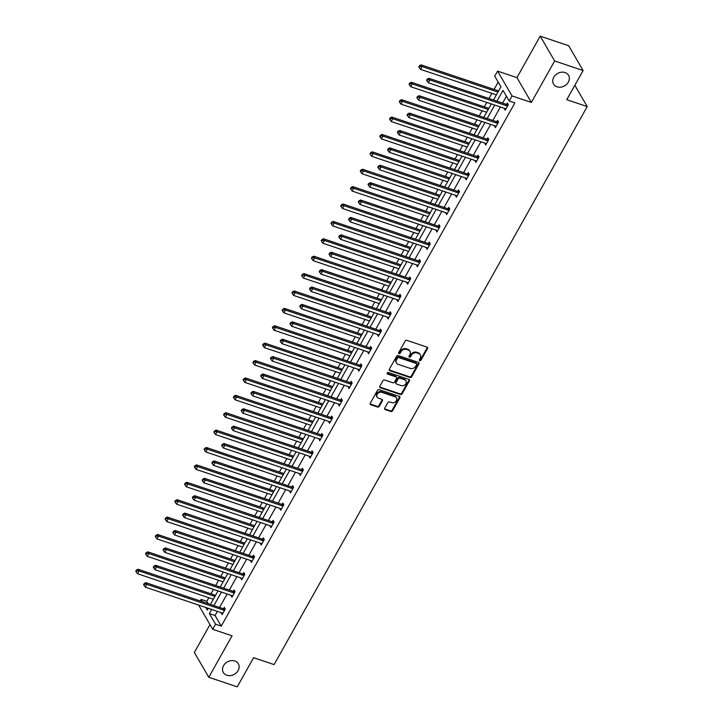 <?xml version="1.0" encoding="UTF-8"?>
<svg xmlns="http://www.w3.org/2000/svg" width="723" height="723" viewBox="0 0 723 723"><rect width="100%" height="100%" fill="white"/><g stroke="black" fill="none" stroke-linecap="round" stroke-linejoin="round"><path stroke-width="1.08" d="M234.839 660.994A8.676 7.122 149.8 0 0 225.124 663.606A8.676 7.122 149.8 0 0 223.335 672.489A8.676 7.122 149.8 0 0 226.832 675.264A8.676 7.122 149.8 0 0 236.538 672.652A8.676 7.122 149.8 0 0 238.337 663.759A8.676 7.122 149.8 0 0 234.839 660.994M565.061 72.553A8.676 7.122 149.8 0 0 555.345 75.174A8.676 7.122 149.8 0 0 553.547 84.058A8.676 7.122 149.8 0 0 557.044 86.823A8.676 7.122 149.8 0 0 566.76 84.211A8.676 7.122 149.8 0 0 568.558 75.328A8.676 7.122 149.8 0 0 565.061 72.553M419.756 360.714A0.931 0.768 149.8 0 0 420.976 360.208L427.501 348.585A1.329 1.094 149.8 0 0 426.995 347.112L406.877 340.352A1.329 1.094 149.8 0 0 405.151 341.066L398.626 352.697A0.931 0.768 149.8 0 0 400.19 353.222L401.03 351.721A4.257 3.498 149.8 0 1 406.579 349.417L408.251 349.977A4.257 3.498 149.8 0 1 409.968 351.342A4.257 3.498 149.8 0 1 409.86 354.686L409.019 356.195A0.931 0.768 149.8 0 0 410.583 356.719L411.423 355.21A4.257 3.498 149.8 0 1 416.963 352.914L418.644 353.475A4.257 3.498 149.8 0 1 420.361 354.839A4.257 3.498 149.8 0 1 420.253 358.183L419.412 359.683A0.931 0.768 149.8 0 0 419.756 360.714M419.304 360.018A0.931 0.768 149.8 0 0 420.578 359.539L427.103 347.917A1.329 1.094 149.8 0 0 427.257 347.248M398.518 353.023A0.931 0.768 149.8 0 0 399.801 352.553L400.641 351.044L401.03 351.721M408.911 356.52A0.931 0.768 149.8 0 0 410.194 356.05L411.035 354.541L411.423 355.21M540.208 36.15L568.667 45.721L583.1 70.538L554.64 60.967L540.208 36.15L516.936 77.623L497.578 71.116L512.02 95.933L509.173 101.003L502.991 90.375L496.927 101.166M209.977 624.609L194.351 652.462L208.784 677.279L232.056 635.806L212.707 629.299L198.617 605.07M583.1 70.538L566.742 99.693L587.23 106.588L274.098 664.591L253.601 657.695L237.243 686.85L208.784 677.279M384.708 408.152A1.329 1.094 149.8 0 0 385.214 409.616L390.854 411.514A1.329 1.094 149.8 0 0 392.589 410.8L399.828 397.885A1.329 1.094 149.8 0 0 399.331 396.412L379.214 389.652A1.329 1.094 149.8 0 0 377.487 390.366L370.239 403.28A1.329 1.094 149.8 0 0 370.745 404.753L377.56 407.04A1.329 1.094 149.8 0 0 379.286 406.326L382.386 400.795A1.329 1.094 149.8 0 0 381.889 399.331L378.509 398.192A3.561 2.919 149.8 0 1 377.072 397.054A3.561 2.919 149.8 0 1 377.804 393.411A3.561 2.919 149.8 0 1 381.789 392.336L395.029 396.791A3.561 2.919 149.8 0 1 396.466 397.93A3.561 2.919 149.8 0 1 395.734 401.572A3.561 2.919 149.8 0 1 391.749 402.648L389.543 401.907A1.329 1.094 149.8 0 0 387.808 402.621L384.708 408.152M516.936 77.623L531.369 102.44L554.64 60.967M531.369 102.44L512.02 95.933M217.379 611.387L215.065 615.508L221.247 626.136L514.866 102.919L509.173 101.003M221.247 626.136L215.553 624.22L212.707 629.299M409.95 377.478A1.329 1.094 149.8 0 0 411.685 376.764L418.933 363.85A1.329 1.094 149.8 0 0 418.427 362.377L398.319 355.617A1.329 1.094 149.8 0 0 396.584 356.331L389.336 369.245A1.329 1.094 149.8 0 0 389.842 370.718L409.95 377.478L409.561 376.81A1.329 1.094 149.8 0 0 411.297 376.096L418.536 363.181A1.329 1.094 149.8 0 0 418.689 362.512M409.381 380.867L402.133 393.782A1.329 1.094 149.8 0 1 400.406 394.496L380.289 387.736A1.329 1.094 149.8 0 1 379.792 386.263L382.892 380.741A1.329 1.094 149.8 0 1 384.618 380.018L392.779 382.765A1.329 1.094 149.8 0 0 394.505 382.042L396.566 378.382A1.329 1.094 149.8 0 0 396.059 376.909L387.573 374.053A0.931 0.768 149.8 0 1 388.432 372.517L408.875 379.394A1.329 1.094 149.8 0 1 409.381 380.867L408.992 380.199L401.744 393.113L402.133 393.782M587.23 106.588L574.83 85.269M498.174 82.106L494.071 89.417M491.875 93.339L488.983 98.5M486.778 102.422L484.311 106.814M482.114 110.736L479.222 115.888M477.017 119.81L474.559 124.202M472.354 128.125L469.462 133.285M467.257 137.207L464.799 141.6M462.593 145.522L459.701 150.673M457.496 154.595L455.038 158.988M452.833 162.91L449.941 168.07M447.736 171.984L445.278 176.385M443.072 180.307L440.18 185.459M437.975 189.381L435.517 193.773M433.312 197.695L430.42 202.847M428.224 206.769L425.757 211.17M423.551 215.083L420.659 220.244M418.463 224.166L415.996 228.558M413.791 232.481L410.899 237.632M408.703 241.554L406.236 245.947M404.03 249.869L401.138 255.029M398.942 258.951L396.475 263.344M394.27 267.266L391.378 272.417M389.182 276.34L386.715 280.732M384.509 284.654L381.617 289.815M379.421 293.737L376.954 298.129M374.749 302.051L371.857 307.203M369.661 311.125L367.194 315.517M364.988 319.439L362.096 324.6M359.9 328.522L357.433 332.914M355.237 336.837L352.336 341.988M350.14 345.91L347.673 350.303M345.477 354.225L342.575 359.385M340.379 363.308L337.912 367.7M335.716 371.622L332.824 376.773M330.619 380.696L328.152 385.088M325.956 389.01L323.064 394.162M320.858 398.084L318.391 402.485M316.195 406.407L313.303 411.559M311.098 415.481L308.631 419.873M306.435 423.795L303.543 428.947M301.337 432.869L298.87 437.261M296.674 441.184L293.782 446.344M291.577 450.266L289.11 454.659M286.914 458.581L284.022 463.732M281.816 467.654L279.349 472.047M277.153 475.969L274.261 481.129M272.056 485.052L269.589 489.444M267.393 493.366L264.501 498.518M262.295 502.44L259.837 506.832M257.632 510.754L254.74 515.915M252.535 519.837L250.077 524.229M247.872 528.152L244.98 533.303M242.774 537.225L240.316 541.617M238.111 545.54L235.219 550.7M233.014 554.622L230.556 559.015M228.351 562.937L225.459 568.088M223.253 572.01L220.795 576.403M218.59 580.325L215.698 585.485M213.502 589.399L211.035 593.8M208.83 597.722L206.814 601.319L208.143 603.615M493.511 100.018L500.922 86.823L494.731 76.186L497.578 71.116M200.244 600.958L201.121 599.403L202.449 601.699M206.814 601.319L201.121 599.403M205.829 607.501L207.302 610.04L208.269 608.314M210.465 604.401L218.03 590.926M220.226 587.004L227.79 573.538M229.986 569.616L237.551 556.141M239.747 552.218L247.311 538.752M249.507 534.83L257.072 521.355M259.268 517.433L266.832 503.967M269.028 500.045L276.584 486.57M278.789 482.648L286.344 469.182M288.549 465.26L296.105 451.785M298.31 447.862L305.865 434.396M308.07 430.474L315.626 416.999M317.831 413.086L325.386 399.611M327.591 395.689L335.147 382.223M337.352 378.301L344.907 364.826M347.112 360.904L354.668 347.438M356.873 343.515L364.428 330.04M366.633 326.118L374.189 312.652M376.394 308.73L383.949 295.255M386.145 291.333L393.71 277.867M395.906 273.945L403.47 260.47M405.666 256.548L413.231 243.082M415.427 239.159L422.991 225.684M425.187 221.762L432.752 208.296M434.948 204.374L442.512 190.908M444.708 186.986L452.273 173.511M454.469 169.589L462.033 156.123M464.229 152.201L471.794 138.726M473.99 134.803L481.554 121.337M483.75 117.415L491.306 103.94M211.685 609.471L209.372 613.592L215.553 624.22M494.731 105.088L487.166 118.563M484.97 122.485L477.406 135.951M475.21 139.873L467.645 153.348M465.449 157.271L457.885 170.736M455.689 174.659L448.124 188.134M445.928 192.056L438.364 205.522M436.168 209.444L428.612 222.919M426.407 226.841L418.852 240.307M416.647 244.229L409.091 257.704M406.886 261.627L399.331 275.092M397.126 279.015L389.57 292.49M387.365 296.403L379.81 309.878M377.605 313.8L370.049 327.266M367.844 331.188L360.289 344.663M358.084 348.585L350.528 362.051M348.323 365.974L340.768 379.448M338.563 383.371L331.007 396.837M328.802 400.759L321.247 414.234M319.042 418.156L311.486 431.622M309.29 435.544L301.726 449.019M299.53 452.941L291.965 466.407M289.769 470.33L282.205 483.804M280.009 487.718L272.444 501.193M270.248 505.115L262.684 518.581M260.488 522.503L252.923 535.978M250.727 539.9L243.163 553.366M240.967 557.288L233.402 570.763M231.206 574.686L223.642 588.151M221.446 592.074L213.881 605.549M215.065 615.508L209.372 613.592M506.434 96.295L502.621 103.082M500.415 107.004L492.86 120.479M490.655 124.401L483.1 137.867M480.903 141.789L473.339 155.264M471.143 159.187L463.579 172.652M461.382 176.575L453.818 190.05M451.622 193.972L444.058 207.438M441.861 211.36L434.297 224.826M432.101 228.748L424.537 242.223M422.34 246.145L414.776 259.611M412.58 263.534L405.016 277.008M402.819 280.931L395.255 294.397M393.059 298.319L385.504 311.794M383.298 315.716L375.743 329.182M373.538 333.104L365.983 346.579M363.777 350.501L356.222 363.967M354.017 367.89L346.462 381.364M344.256 385.287L336.701 398.753M334.496 402.675L326.941 416.15M324.735 420.063L317.18 433.538M314.975 437.46L307.42 450.926M305.214 454.848L297.659 468.323M295.454 472.246L287.899 485.711M285.693 489.634L278.138 503.109M275.933 507.031L268.378 520.497M266.181 524.419L258.617 537.894M256.421 541.816L248.857 555.282M246.66 559.204L239.096 572.679M236.9 576.602L229.336 590.067M227.139 593.99L219.575 607.465M223.597 608.639L224.293 607.392L225.269 609.064L222.142 614.64L221.31 612.706M233.357 591.242L234.053 589.995L235.029 591.676L231.902 597.252L231.071 595.309M243.118 573.854L243.814 572.607L244.79 574.279L241.663 579.855L240.831 577.921M252.878 556.457L253.574 555.21L254.55 556.891L251.423 562.467L250.592 560.533M262.63 539.069L263.335 537.822L264.311 539.494L261.184 545.07L260.352 543.136M272.39 521.672L273.095 520.424L274.071 522.105L270.944 527.682L270.113 525.748M282.151 504.283L282.856 503.036L283.832 504.717L280.705 510.284L279.873 508.35M291.911 486.895L292.616 485.648L293.592 487.32L290.465 492.896L289.634 490.962M301.672 469.498L302.377 468.251L303.353 469.932L300.226 475.499L299.394 473.565M311.432 452.11L312.137 450.863L313.113 452.535L309.977 458.111L309.155 456.177M321.193 434.713L321.898 433.466L322.874 435.147L319.738 440.723L318.915 438.78M330.953 417.325L331.658 416.077L332.634 417.749L329.498 423.326L328.676 421.392M340.714 399.927L341.419 398.68L342.386 400.361L339.259 405.937L338.427 403.994M350.474 382.539L351.17 381.292L352.146 382.964L349.019 388.54L348.188 386.606M360.235 365.142L360.931 363.895L361.907 365.576L358.78 371.152L357.948 369.218M369.995 347.754L370.691 346.507L371.667 348.179L368.54 353.755L367.709 351.821M379.756 330.357L380.452 329.11L381.428 330.791L378.301 336.367L377.469 334.433M389.516 312.969L390.212 311.721L391.188 313.402L388.061 318.97L387.23 317.036M399.277 295.58L399.973 294.333L400.949 296.005L397.822 301.581L396.99 299.647M409.037 278.183L409.733 276.936L410.709 278.617L407.582 284.184L406.751 282.25M418.798 260.795L419.494 259.548L420.47 261.22L417.343 266.796L416.511 264.862M428.558 243.398L429.254 242.151L430.23 243.832L427.103 249.408L426.272 247.465M438.319 226.01L439.015 224.763L439.991 226.435L436.864 232.011L436.032 230.077M448.079 208.613L448.775 207.365L449.751 209.046L446.624 214.623L445.793 212.679M457.84 191.224L458.536 189.977L459.512 191.649L456.385 197.225L455.553 195.291M467.6 173.827L468.296 172.58L469.272 174.261L466.145 179.837L465.314 177.894M477.352 156.439L478.057 155.192L479.033 156.864L475.906 162.44L475.074 160.506M487.112 139.042L487.817 137.795L488.793 139.476L485.666 145.052L484.835 143.118M496.873 121.654L497.578 120.407L498.554 122.079L495.427 127.655L494.595 125.721M506.633 104.257L507.338 103.009L508.314 104.69L505.187 110.267L504.356 108.333M504.211 108.586L505.82 109.128M494.451 125.983L496.059 126.525M484.69 143.371L486.299 143.913M474.93 160.768L476.538 161.31M465.169 178.156L466.778 178.698M455.409 195.553L457.017 196.096M445.648 212.942L447.257 213.484M435.888 230.339L437.496 230.872M426.127 247.727L427.736 248.269M416.367 265.115L417.975 265.657M406.606 282.512L408.215 283.055M396.846 299.9L398.463 300.443M387.085 317.298L388.703 317.84M377.325 334.686L378.942 335.228M367.564 352.083L369.182 352.625M357.804 369.471L359.421 370.013M348.043 386.868L349.661 387.411M338.283 404.256L339.9 404.799M328.522 421.654L330.14 422.196M318.762 439.042L320.379 439.584M309.01 456.43L310.619 456.972M299.25 473.827L300.858 474.369M289.489 491.215L291.098 491.757M279.729 508.612L281.337 509.155M269.968 526.001L271.577 526.543M260.208 543.398L261.816 543.94M250.447 560.786L252.056 561.328M240.687 578.183L242.295 578.725M230.926 595.571L232.535 596.114M221.166 612.968L222.774 613.511M420.361 354.839L419.973 354.162A4.257 3.498 149.8 0 0 418.256 352.806L418.644 353.475M411.035 354.541A4.257 3.498 149.8 0 1 416.575 352.246L418.256 352.806M409.968 351.342L409.579 350.673A4.257 3.498 149.8 0 0 407.862 349.308L408.251 349.977M400.641 351.044A4.257 3.498 149.8 0 1 406.181 348.748L407.862 349.308M389.182 369.914A1.329 1.094 149.8 0 0 389.453 370.049L409.561 376.81M416.692 364.528A0.931 0.768 149.8 0 0 416.34 363.497L398.68 357.56A0.931 0.768 149.8 0 0 397.469 358.066L396.584 359.647A4.257 3.498 149.8 0 0 396.475 362.991A4.257 3.498 149.8 0 0 398.192 364.356L410.257 368.414A4.257 3.498 149.8 0 0 415.797 366.118L416.692 364.528M416.71 363.796L416.321 363.127A0.931 0.768 149.8 0 0 415.951 362.829L416.34 363.497M396.475 362.991L396.087 362.322A4.257 3.498 149.8 0 1 396.195 358.979L397.081 357.397A0.931 0.768 149.8 0 1 398.292 356.891L415.951 362.829M379.638 386.932A1.329 1.094 149.8 0 0 379.9 387.067L400.009 393.827A1.329 1.094 149.8 0 0 401.744 393.113M396.602 377.334L396.213 376.665A1.329 1.094 149.8 0 0 395.671 376.24L387.185 373.384L387.573 374.053M401.238 385.612A3.561 2.919 149.8 0 0 405.223 384.537A3.561 2.919 149.8 0 0 405.964 380.894A3.561 2.919 149.8 0 0 404.528 379.756L399.864 378.183A1.329 1.094 149.8 0 0 398.129 378.906L396.068 382.566A1.329 1.094 149.8 0 0 396.575 384.04L401.238 385.612M405.964 380.894L405.567 380.217A3.561 2.919 149.8 0 0 404.139 379.087L404.528 379.756M396.041 383.615L395.653 382.946A1.329 1.094 149.8 0 1 395.68 381.898L397.74 378.237A1.329 1.094 149.8 0 1 399.467 377.514L404.139 379.087M408.992 380.199A1.329 1.094 149.8 0 0 409.146 379.53M396.466 397.93L396.077 397.252A3.561 2.919 149.8 0 0 394.641 396.123L395.029 396.791M377.072 397.054L376.683 396.385A3.561 2.919 149.8 0 1 377.415 392.743A3.561 2.919 149.8 0 1 381.401 391.667L394.641 396.123M370.086 403.949A1.329 1.094 149.8 0 0 370.348 404.085L377.171 406.371A1.329 1.094 149.8 0 0 378.897 405.657L381.997 400.126A1.329 1.094 149.8 0 0 382.151 399.467M384.555 408.811A1.329 1.094 149.8 0 0 384.817 408.947L390.465 410.845A1.329 1.094 149.8 0 0 392.191 410.131L399.439 397.216A1.329 1.094 149.8 0 0 399.593 396.547M498.626 90.854L498.626 90.854A1.356 1.112 -30.2 0 1 498.156 90.791L421.093 64.871L422.069 66.552L420.506 69.336L496.403 94.867M497.966 92.074L422.069 66.552L419.828 66.389L419.439 65.712L418.816 66.832L419.204 67.501L419.828 66.389M420.506 69.336L419.204 67.501M419.439 65.712L421.093 64.871M506.94 105.883L505.964 104.211L428.902 78.292L429.869 79.964L506.94 105.883A1.356 1.112 149.8 0 0 507.41 105.947L507.609 105.938M427.627 79.801L427.239 79.132L426.615 80.244L427.004 80.913L427.627 79.801L429.869 79.964L428.305 82.756L505.377 108.676A1.356 1.112 149.8 0 1 505.757 108.893L505.883 109.019M505.964 104.211A1.356 1.112 149.8 0 0 506.434 104.275L508.025 104.193M428.902 78.292L427.239 79.132M427.004 80.913L428.305 82.756M488.865 108.251L488.865 108.251A1.356 1.112 -30.2 0 1 488.396 108.188L411.333 82.268L412.309 83.94L410.745 86.733L486.642 112.255M488.206 109.471L412.309 83.94L410.068 83.778L409.679 83.109L409.055 84.22L409.444 84.889L410.068 83.778M410.745 86.733L409.444 84.889M409.679 83.109L411.333 82.268M479.123 125.666L479.105 125.639A1.356 1.112 -30.2 0 1 478.635 125.576L401.572 99.657L402.548 101.337L400.985 104.121L476.882 129.652M478.445 126.859L402.548 101.337L400.307 101.175L399.918 100.497L399.295 101.618L399.683 102.286L400.307 101.175M400.985 104.121L399.683 102.286M399.918 100.497L401.572 99.657M497.18 123.281L496.204 121.6L419.141 95.68L420.117 97.361L497.18 123.281A1.356 1.112 149.8 0 0 497.65 123.344L497.849 123.326M417.867 97.189L417.478 96.52L416.855 97.641L417.243 98.31L417.867 97.189L420.117 97.361L418.545 100.145L495.617 126.064A1.356 1.112 149.8 0 1 495.996 126.29L496.123 126.408M496.204 121.6A1.356 1.112 149.8 0 0 496.674 121.663L498.264 121.591M419.141 95.68L417.478 96.52M417.243 98.31L418.545 100.145M487.419 140.669L486.443 138.997L409.381 113.077L410.357 114.749L487.419 140.669A1.356 1.112 149.8 0 0 487.889 140.732L488.088 140.723M408.115 114.586L407.718 113.918L407.094 115.029L407.483 115.698L408.115 114.586L410.357 114.749L408.793 117.542L485.856 143.461A1.356 1.112 149.8 0 1 486.236 143.678L486.362 143.805M486.443 138.997A1.356 1.112 149.8 0 0 486.913 139.051L488.504 138.979M409.381 113.077L407.718 113.918M407.483 115.698L408.793 117.542M469.363 143.055L469.344 143.037A1.356 1.112 -30.2 0 1 468.875 142.973L391.812 117.054L392.788 118.726L391.224 121.518L467.121 147.04M468.685 144.257L392.788 118.726L390.547 118.563L390.158 117.894L389.534 119.006L389.923 119.675L390.547 118.563M391.224 121.518L389.923 119.675M390.158 117.894L391.812 117.054M477.659 158.066L476.683 156.385L399.62 130.465L400.596 132.146L477.659 158.066A1.356 1.112 149.8 0 0 478.129 158.12L478.328 158.111M398.355 131.975L397.957 131.306L397.334 132.426L397.722 133.095L398.355 131.975L400.596 132.146L399.033 134.93L476.095 160.849A1.356 1.112 149.8 0 1 476.475 161.075L476.602 161.193M476.683 156.385A1.356 1.112 149.8 0 0 477.153 156.448L478.743 156.376M399.62 130.465L397.957 131.306M397.722 133.095L399.033 134.93M459.602 160.443L459.584 160.425A1.356 1.112 -30.2 0 1 459.114 160.361L382.051 134.442L383.027 136.123L381.464 138.906L457.361 164.437M458.924 161.645L383.027 136.123L380.786 135.96L380.397 135.282L379.774 136.403L380.162 137.072L380.786 135.96M381.464 138.906L380.162 137.072M380.397 135.282L382.051 134.442M467.898 175.454L466.922 173.773L389.86 147.863L390.836 149.534L467.898 175.454A1.356 1.112 149.8 0 0 468.368 175.517L468.567 175.508M388.594 149.372L388.197 148.703L387.573 149.815L387.962 150.483L388.594 149.372L390.836 149.534L389.272 152.318L466.335 178.238A1.356 1.112 149.8 0 1 466.715 178.464L466.841 178.59M466.922 173.773A1.356 1.112 149.8 0 0 467.392 173.836L468.983 173.764M389.86 147.863L388.197 148.703M387.962 150.483L389.272 152.318M449.842 177.84L449.833 177.813A1.356 1.112 -30.2 0 1 449.354 177.759L372.291 151.839L373.267 153.511L371.703 156.304L447.6 181.825M449.164 179.042L373.267 153.511L371.026 153.348L370.637 152.68L370.013 153.791L370.402 154.46L371.026 153.348M371.703 156.304L370.402 154.46M370.637 152.68L372.291 151.839M458.138 192.842L457.162 191.17L380.099 165.251L381.075 166.932L458.138 192.842A1.356 1.112 149.8 0 0 458.608 192.905L458.807 192.896M378.834 166.76L378.445 166.091L377.813 167.203L378.201 167.881L378.834 166.76L381.075 166.932L379.512 169.715L456.575 195.635A1.356 1.112 149.8 0 1 456.954 195.861L457.081 195.978M457.162 191.17A1.356 1.112 149.8 0 0 457.632 191.233L459.222 191.161M380.099 165.251L378.445 166.091M378.201 167.881L379.512 169.715M440.072 195.21L440.072 195.21A1.356 1.112 -30.2 0 1 439.602 195.147L362.53 169.227L363.506 170.908L361.943 173.692L437.84 199.223M439.403 196.43L363.506 170.908L361.265 170.736L360.876 170.068L360.253 171.188L360.641 171.857L361.265 170.736M361.943 173.692L360.641 171.857M360.876 170.068L362.53 169.227M448.377 210.239L447.401 208.558L370.339 182.639L371.315 184.32L448.377 210.239A1.356 1.112 149.8 0 0 448.847 210.303L449.055 210.294M369.073 184.157L368.685 183.488L368.052 184.6L368.441 185.269L369.073 184.157L371.315 184.32L369.751 187.103L446.814 213.023A1.356 1.112 149.8 0 1 447.194 213.249L447.32 213.375M447.401 208.558A1.356 1.112 149.8 0 0 447.871 208.622L449.462 208.549M370.339 182.639L368.685 183.488M368.441 185.269L369.751 187.103M430.312 212.598L430.312 212.598A1.356 1.112 -30.2 0 1 429.842 212.535L352.77 186.624L353.746 188.296L352.182 191.08L428.079 216.611M429.643 213.827L353.746 188.296L351.505 188.134L351.116 187.465L350.492 188.576L350.881 189.245L351.505 188.134M352.182 191.08L350.881 189.245M351.116 187.465L352.77 186.624M438.617 227.628L437.641 225.956L360.578 200.036L361.554 201.708L438.617 227.628A1.356 1.112 149.8 0 0 439.087 227.691L439.295 227.682M359.313 201.545L358.924 200.877L358.292 201.988L358.689 202.666L359.313 201.545L361.554 201.708L359.991 204.501L437.054 230.42A1.356 1.112 149.8 0 1 437.433 230.646L437.56 230.764M437.641 225.956A1.356 1.112 149.8 0 0 438.111 226.019L439.701 225.938M360.578 200.036L358.924 200.877M358.689 202.666L359.991 204.501M420.551 229.995L420.551 229.995A1.356 1.112 -30.2 0 1 420.081 229.932L343.009 204.013L343.985 205.694L342.422 208.477L418.319 234.008M419.891 231.215L343.985 205.694L341.744 205.522L341.355 204.853L340.732 205.965L341.12 206.642L341.744 205.522M342.422 208.477L341.12 206.642M341.355 204.853L343.009 204.013M428.856 245.025L427.88 243.344L350.818 217.424L351.794 219.105L428.856 245.025A1.356 1.112 149.8 0 0 429.326 245.088L429.534 245.079M349.552 218.942L349.164 218.265L348.531 219.385L348.929 220.054L349.552 218.942L351.794 219.105L350.23 221.889L427.293 247.808A1.356 1.112 149.8 0 1 427.673 248.034L427.799 248.161M427.88 243.344A1.356 1.112 149.8 0 0 428.35 243.407L429.941 243.335M350.818 217.424L349.164 218.265M348.929 220.054L350.23 221.889M410.791 247.383L410.791 247.383A1.356 1.112 -30.2 0 1 410.321 247.32L333.249 221.401L334.225 223.082L332.661 225.865L408.567 251.396M410.131 248.613L334.225 223.082L331.984 222.919L331.595 222.25L330.971 223.362L331.36 224.031L331.984 222.919M332.661 225.865L331.36 224.031M331.595 222.25L333.249 221.401M401.03 264.781L401.03 264.781A1.356 1.112 -30.2 0 1 400.56 264.717L323.497 238.798L324.464 240.47L322.901 243.262L398.807 268.784M400.37 266.001L324.464 240.47L322.223 240.307L321.834 239.638L321.211 240.75L321.599 241.428L322.223 240.307M322.901 243.262L321.599 241.428M321.834 239.638L323.497 238.798M391.279 282.196L391.27 282.169A1.356 1.112 -30.2 0 1 390.8 282.106L313.737 256.186L314.713 257.867L313.14 260.651L389.046 286.181M390.61 283.389L314.713 257.867L312.463 257.704L312.074 257.026L311.45 258.147L311.839 258.816L312.463 257.704M313.14 260.651L311.839 258.816M312.074 257.026L313.737 256.186M381.518 299.584L381.509 299.566A1.356 1.112 -30.2 0 1 381.039 299.503L303.976 273.583L304.952 275.255L303.38 278.048L379.286 303.57M380.849 300.786L304.952 275.255L302.711 275.092L302.313 274.424L301.69 275.535L302.078 276.213L302.711 275.092M303.38 278.048L302.078 276.213M302.313 274.424L303.976 273.583M371.758 316.981L371.749 316.954A1.356 1.112 -30.2 0 1 371.279 316.891L294.216 290.971L295.192 292.652L293.628 295.436L369.525 320.967M371.089 318.174L295.192 292.652L292.951 292.49L292.553 291.812L291.929 292.932L292.318 293.601L292.951 292.49M293.628 295.436L292.318 293.601M292.553 291.812L294.216 290.971M361.997 334.369L361.988 334.351A1.356 1.112 -30.2 0 1 361.518 334.288L284.455 308.369L285.431 310.04L283.868 312.833L359.765 338.355M361.328 335.571L285.431 310.04L283.19 309.878L282.792 309.209L282.169 310.321L282.557 310.989L283.19 309.878M283.868 312.833L282.557 310.989M282.792 309.209L284.455 308.369M352.237 351.767L352.228 351.74A1.356 1.112 -30.2 0 1 351.758 351.676L274.695 325.757L275.671 327.438L274.107 330.221L350.004 355.752M351.568 352.96L275.671 327.438L273.43 327.275L273.032 326.597L272.408 327.718L272.797 328.387L273.43 327.275M274.107 330.221L272.797 328.387M273.032 326.597L274.695 325.757M342.467 369.137L342.467 369.137A1.356 1.112 -30.2 0 1 341.997 369.073L264.934 343.154L265.91 344.826L264.347 347.618L340.244 373.14M341.807 370.357L265.91 344.826L263.669 344.663L263.28 343.994L262.648 345.106L263.036 345.775L263.669 344.663M264.347 347.618L263.036 345.775M263.28 343.994L264.934 343.154M332.707 386.525L332.707 386.525A1.356 1.112 -30.2 0 1 332.237 386.462L255.174 360.542L256.15 362.223L254.586 365.007L330.483 390.537M332.047 387.745L256.15 362.223L253.909 362.051L253.52 361.383L252.887 362.503L253.285 363.172L253.909 362.051M254.586 365.007L253.285 363.172M253.52 361.383L255.174 360.542M322.946 403.913L322.946 403.913A1.356 1.112 -30.2 0 1 322.476 403.859L245.413 377.939L246.389 379.611L244.826 382.404L320.723 407.926M322.286 405.142L246.389 379.611L244.148 379.448L243.759 378.78L243.127 379.891L243.524 380.56L244.148 379.448M244.826 382.404L243.524 380.56M243.759 378.78L245.413 377.939M419.096 262.413L418.12 260.741L341.057 234.821L342.033 236.493L419.096 262.413A1.356 1.112 149.8 0 0 419.566 262.476L419.774 262.467M339.792 236.331L339.403 235.662L338.771 236.773L339.168 237.451L339.792 236.331L342.033 236.493L340.47 239.286L417.533 265.205A1.356 1.112 149.8 0 1 417.912 265.422L418.039 265.549M418.12 260.741A1.356 1.112 149.8 0 0 418.59 260.804L420.18 260.723M341.057 234.821L339.403 235.662M339.168 237.451L340.47 239.286M409.335 279.81L408.359 278.129L331.297 252.21L332.273 253.89L409.335 279.81A1.356 1.112 149.8 0 0 409.805 279.873L410.013 279.864M330.031 253.728L329.643 253.05L329.019 254.171L329.408 254.839L330.031 253.728L332.273 253.89L330.709 256.674L407.772 282.594A1.356 1.112 149.8 0 1 408.152 282.82L408.278 282.937M408.359 278.129A1.356 1.112 149.8 0 0 408.829 278.192L410.42 278.12M331.297 252.21L329.643 253.05M329.408 254.839L330.709 256.674M399.575 297.198L398.599 295.526L321.536 269.607L322.512 271.279L399.575 297.198A1.356 1.112 149.8 0 0 400.045 297.261L400.253 297.252M320.271 271.116L319.882 270.447L319.259 271.559L319.647 272.228L320.271 271.116L322.512 271.279L320.949 274.071L398.012 299.991A1.356 1.112 149.8 0 1 398.391 300.208L398.527 300.334M398.599 295.526A1.356 1.112 149.8 0 0 399.069 295.59L400.659 295.508M321.536 269.607L319.882 270.447M319.647 272.228L320.949 274.071M389.814 314.595L388.838 312.914L311.776 286.995L312.752 288.676L389.814 314.595A1.356 1.112 149.8 0 0 390.284 314.659L390.492 314.65M310.51 288.513L310.122 287.835L309.498 288.956L309.887 289.625L310.51 288.513L312.752 288.676L311.188 291.459L388.251 317.379A1.356 1.112 149.8 0 1 388.631 317.605L388.766 317.722M388.838 312.914A1.356 1.112 149.8 0 0 389.308 312.978L390.899 312.905M311.776 286.995L310.122 287.835M309.887 289.625L311.188 291.459M380.054 331.984L379.078 330.312L302.015 304.392L302.991 306.064L380.054 331.984A1.356 1.112 149.8 0 0 380.524 332.047L380.732 332.038M300.75 305.901L300.361 305.233L299.738 306.344L300.126 307.013L300.75 305.901L302.991 306.064L301.428 308.857L378.491 334.776A1.356 1.112 149.8 0 1 378.87 334.993L379.006 335.12M379.078 330.312A1.356 1.112 149.8 0 0 379.548 330.375L381.138 330.294M302.015 304.392L300.361 305.233M300.126 307.013L301.428 308.857M370.293 349.381L369.317 347.7L292.255 321.78L293.231 323.461L370.293 349.381A1.356 1.112 149.8 0 0 370.763 349.444L370.971 349.426M290.989 323.289L290.601 322.621L289.977 323.741L290.366 324.41L290.989 323.289L293.231 323.461L291.667 326.245L368.73 352.164A1.356 1.112 149.8 0 1 369.11 352.39L369.245 352.508M369.317 347.7A1.356 1.112 149.8 0 0 369.787 347.763L371.378 347.691M292.255 321.78L290.601 322.621M290.366 324.41L291.667 326.245M360.533 366.769L359.557 365.097L282.494 339.177L283.47 340.849L360.533 366.769A1.356 1.112 149.8 0 0 361.003 366.832L361.211 366.823M281.229 340.687L280.84 340.018L280.217 341.129L280.605 341.798L281.229 340.687L283.47 340.849L281.907 343.642L358.97 369.552A1.356 1.112 149.8 0 1 359.349 369.778L359.485 369.905M359.557 365.097A1.356 1.112 149.8 0 0 360.027 365.151L361.627 365.079M282.494 339.177L280.84 340.018M280.605 341.798L281.907 343.642M350.772 384.166L349.796 382.485L272.734 356.566L273.71 358.247L350.772 384.166A1.356 1.112 149.8 0 0 351.242 384.22L351.45 384.211M271.468 358.075L271.08 357.406L270.456 358.518L270.845 359.195L271.468 358.075L273.71 358.247L272.146 361.03L349.209 386.95A1.356 1.112 149.8 0 1 349.589 387.176L349.724 387.293M349.796 382.485A1.356 1.112 149.8 0 0 350.266 382.548L351.866 382.476M272.734 356.566L271.08 357.406M270.845 359.195L272.146 361.03M341.012 401.554L340.045 399.873L262.973 373.954L263.949 375.635L341.012 401.554A1.356 1.112 149.8 0 0 341.482 401.617L341.69 401.608M261.708 375.472L261.319 374.803L260.696 375.915L261.084 376.584L261.708 375.472L263.949 375.635L262.386 378.418L339.449 404.338A1.356 1.112 149.8 0 1 339.828 404.564L339.964 404.69M340.045 399.873A1.356 1.112 149.8 0 0 340.515 399.936L342.106 399.864M262.973 373.954L261.319 374.803M261.084 376.584L262.386 378.418M331.251 418.942L330.284 417.27L253.213 391.351L254.189 393.023L331.251 418.942A1.356 1.112 149.8 0 0 331.73 419.006L331.929 418.997M251.947 392.86L251.559 392.191L250.935 393.303L251.324 393.981L251.947 392.86L254.189 393.023L252.625 395.815L329.688 421.735A1.356 1.112 149.8 0 1 330.068 421.961L330.203 422.078M330.284 417.27A1.356 1.112 149.8 0 0 330.754 417.334L332.345 417.252M253.213 391.351L251.559 392.191M251.324 393.981L252.625 395.815M313.186 421.31L313.186 421.31A1.356 1.112 -30.2 0 1 312.716 421.247L235.653 395.327L236.629 397.008L235.065 399.792L310.962 425.323M312.526 422.53L236.629 397.008L234.388 396.837L233.999 396.168L233.366 397.289L233.764 397.957L234.388 396.837M235.065 399.792L233.764 397.957M233.999 396.168L235.653 395.327M321.5 436.34L320.524 434.659L243.452 408.739L244.428 410.42L321.5 436.34A1.356 1.112 149.8 0 0 321.97 436.403L322.169 436.394M242.187 410.257L241.798 409.589L241.175 410.7L241.563 411.369L242.187 410.257L244.428 410.42L242.865 413.204L319.928 439.123A1.356 1.112 149.8 0 1 320.307 439.349L320.443 439.476M320.524 434.659A1.356 1.112 149.8 0 0 320.994 434.722L322.585 434.65M243.452 408.739L241.798 409.589M241.563 411.369L242.865 413.204M303.443 438.725L303.425 438.698A1.356 1.112 -30.2 0 1 302.955 438.635L225.892 412.716L226.868 414.396L225.305 417.18L301.202 442.711M302.765 439.927L226.868 414.396L224.627 414.234L224.238 413.565L223.606 414.677L224.003 415.345L224.627 414.234M225.305 417.18L224.003 415.345M224.238 413.565L225.892 412.716M311.74 453.728L310.763 452.056L233.692 426.136L234.668 427.808L311.74 453.728A1.356 1.112 149.8 0 0 312.209 453.791L312.408 453.782M232.426 427.645L232.038 426.977L231.414 428.088L231.803 428.766L232.426 427.645L234.668 427.808L233.104 430.601L310.176 456.52A1.356 1.112 149.8 0 1 310.556 456.737L310.682 456.864M310.763 452.056A1.356 1.112 149.8 0 0 311.233 452.119L312.824 452.038M233.692 426.136L232.038 426.977M231.803 428.766L233.104 430.601M293.683 456.114L293.665 456.096A1.356 1.112 -30.2 0 1 293.195 456.032L216.132 430.113L217.108 431.785L215.544 434.577L291.441 460.099M293.005 457.316L217.108 431.785L214.867 431.622L214.478 430.953L213.854 432.065L214.243 432.743L214.867 431.622M215.544 434.577L214.243 432.743M214.478 430.953L216.132 430.113M301.979 471.125L301.003 469.444L223.94 443.524L224.907 445.205L301.979 471.125A1.356 1.112 149.8 0 0 302.449 471.188L302.648 471.179M222.666 445.043L222.277 444.365L221.654 445.485L222.042 446.154L222.666 445.043L224.907 445.205L223.344 447.989L300.416 473.908A1.356 1.112 149.8 0 1 300.795 474.134L300.922 474.252M301.003 469.444A1.356 1.112 149.8 0 0 301.473 469.507L303.064 469.435M223.94 443.524L222.277 444.365M222.042 446.154L223.344 447.989M283.922 473.511L283.904 473.484A1.356 1.112 -30.2 0 1 283.434 473.42L206.371 447.501L207.347 449.182L205.784 451.965L281.681 477.496M283.244 474.713L207.347 449.182L205.106 449.019L204.717 448.35L204.094 449.462L204.482 450.131L205.106 449.019M205.784 451.965L204.482 450.131M204.717 448.35L206.371 447.501M292.219 488.513L291.242 486.841L214.18 460.922L215.147 462.593L292.219 488.513A1.356 1.112 149.8 0 0 292.688 488.576L292.887 488.567M212.905 462.431L212.517 461.762L211.893 462.874L212.282 463.542L212.905 462.431L215.147 462.593L213.583 465.386L290.655 491.306A1.356 1.112 149.8 0 1 291.035 491.523L291.161 491.649M291.242 486.841A1.356 1.112 149.8 0 0 291.712 486.904L293.303 486.823M214.18 460.922L212.517 461.762M212.282 463.542L213.583 465.386M274.162 490.899L274.144 490.881A1.356 1.112 -30.2 0 1 273.674 490.818L196.611 464.898L197.587 466.57L196.023 469.363L271.92 494.884M273.484 492.101L197.587 466.57L195.346 466.407L194.957 465.739L194.333 466.85L194.722 467.528L195.346 466.407M196.023 469.363L194.722 467.528M194.957 465.739L196.611 464.898M282.458 505.91L281.482 504.229L204.419 478.31L205.395 479.991L282.458 505.91A1.356 1.112 149.8 0 0 282.928 505.973L283.127 505.964M203.145 479.828L202.756 479.15L202.133 480.271L202.521 480.94L203.145 479.828L205.395 479.991L203.823 482.774L280.895 508.694A1.356 1.112 149.8 0 1 281.274 508.92L281.401 509.037M281.482 504.229A1.356 1.112 149.8 0 0 281.952 504.293L283.543 504.22M204.419 478.31L202.756 479.15M202.521 480.94L203.823 482.774M264.401 508.296L264.383 508.269A1.356 1.112 -30.2 0 1 263.913 508.206L186.85 482.286L187.826 483.967L186.263 486.751L262.16 512.282M263.723 509.489L187.826 483.967L185.585 483.804L185.196 483.127L184.573 484.247L184.961 484.916L185.585 483.804M186.263 486.751L184.961 484.916M185.196 483.127L186.85 482.286M272.698 523.298L271.721 521.626L194.659 495.707L195.635 497.379L272.698 523.298A1.356 1.112 149.8 0 0 273.167 523.362L273.366 523.353M193.393 497.216L192.996 496.547L192.372 497.659L192.761 498.328L193.393 497.216L195.635 497.379L194.071 500.171L271.134 526.091A1.356 1.112 149.8 0 1 271.514 526.308L271.64 526.434M271.721 521.626A1.356 1.112 149.8 0 0 272.191 521.69L273.782 521.608M194.659 495.707L192.996 496.547M192.761 498.328L194.071 500.171M254.623 525.666L254.623 525.666A1.356 1.112 -30.2 0 1 254.153 525.603L177.09 499.683L178.066 501.355L176.502 504.148L252.399 529.67M253.963 526.886L178.066 501.355L175.825 501.193L175.436 500.524L174.812 501.635L175.201 502.304L175.825 501.193M176.502 504.148L175.201 502.304M175.436 500.524L177.09 499.683M262.937 540.696L261.961 539.015L184.898 513.095L185.874 514.776L262.937 540.696A1.356 1.112 149.8 0 0 263.407 540.759L263.606 540.741M183.633 514.604L183.235 513.936L182.612 515.056L183 515.725L183.633 514.604L185.874 514.776L184.311 517.56L261.374 543.479A1.356 1.112 149.8 0 1 261.753 543.705L261.88 543.823M261.961 539.015A1.356 1.112 149.8 0 0 262.431 539.078L264.022 539.006M184.898 513.095L183.235 513.936M183 515.725L184.311 517.56M244.862 543.054L244.862 543.054A1.356 1.112 -30.2 0 1 244.392 542.991L167.329 517.072L168.305 518.753L166.742 521.536L242.639 547.067M244.202 544.274L168.305 518.753L166.064 518.59L165.675 517.912L165.052 519.033L165.44 519.701L166.064 518.59M166.742 521.536L165.44 519.701M165.675 517.912L167.329 517.072M253.177 558.084L252.2 556.412L175.138 530.492L176.114 532.164L253.177 558.084A1.356 1.112 149.8 0 0 253.646 558.147L253.845 558.138M173.872 532.001L173.475 531.333L172.851 532.444L173.24 533.113L173.872 532.001L176.114 532.164L174.55 534.957L251.613 560.867A1.356 1.112 149.8 0 1 251.993 561.093L252.119 561.22M252.2 556.412A1.356 1.112 149.8 0 0 252.67 556.466L254.261 556.394M175.138 530.492L173.475 531.333M173.24 533.113L174.55 534.957M235.102 560.452L235.102 560.452A1.356 1.112 -30.2 0 1 234.632 560.388L157.569 534.469L158.545 536.141L156.981 538.933L232.878 564.455M234.442 561.672L158.545 536.141L156.304 535.978L155.915 535.309L155.291 536.421L155.68 537.09L156.304 535.978M156.981 538.933L155.68 537.09M155.915 535.309L157.569 534.469M243.416 575.481L242.44 573.8L165.377 547.88L166.353 549.561L243.416 575.481A1.356 1.112 149.8 0 0 243.886 575.535L244.085 575.526M164.112 549.39L163.714 548.721L163.091 549.841L163.479 550.51L164.112 549.39L166.353 549.561L164.79 552.345L241.853 578.264A1.356 1.112 149.8 0 1 242.232 578.49L242.359 578.608M242.44 573.8A1.356 1.112 149.8 0 0 242.91 573.863L244.501 573.791M165.377 547.88L163.714 548.721M163.479 550.51L164.79 552.345M225.35 577.84L225.35 577.84A1.356 1.112 -30.2 0 1 224.88 577.776L147.808 551.857L148.784 553.538L147.221 556.321L223.118 581.852M224.681 579.06L148.784 553.538L146.543 553.366L146.154 552.697L145.531 553.818L145.919 554.487L146.543 553.366M147.221 556.321L145.919 554.487M146.154 552.697L147.808 551.857M233.656 592.869L232.679 591.188L155.617 565.278L156.593 566.949L233.656 592.869A1.356 1.112 149.8 0 0 234.125 592.932L234.333 592.923M154.351 566.787L153.963 566.118L153.33 567.23L153.719 567.898L154.351 566.787L156.593 566.949L155.029 569.733L232.092 595.653A1.356 1.112 149.8 0 1 232.472 595.879L232.598 596.005M232.679 591.188A1.356 1.112 149.8 0 0 233.149 591.251L234.74 591.179M155.617 565.278L153.963 566.118M153.719 567.898L155.029 569.733M215.599 595.255L215.59 595.228A1.356 1.112 -30.2 0 1 215.12 595.174L138.048 569.254L139.024 570.926L137.46 573.719L213.357 599.24M214.921 596.457L139.024 570.926L136.783 570.763L136.394 570.095L135.77 571.206L136.159 571.875L136.783 570.763M137.46 573.719L136.159 571.875M136.394 570.095L138.048 569.254M223.895 610.257L222.919 608.585L145.856 582.666L146.832 584.347L223.895 610.257A1.356 1.112 149.8 0 0 224.365 610.32L224.573 610.311M144.591 584.175L144.202 583.506L143.57 584.618L143.967 585.296L144.591 584.175L146.832 584.347L145.269 587.13L222.332 613.05A1.356 1.112 149.8 0 1 222.711 613.276L222.838 613.393M222.919 608.585A1.356 1.112 149.8 0 0 223.389 608.649L224.98 608.567M145.856 582.666L144.202 583.506M143.967 585.296L145.269 587.13M420.578 359.539L420.976 360.208M399.801 352.553L400.19 353.222M410.194 356.05L410.583 356.719M416.575 352.246L416.963 352.914M406.181 348.748L406.579 349.417M427.103 347.917L427.501 348.585M389.453 370.049L389.842 370.718M418.536 363.181L418.933 363.85M411.297 376.096L411.685 376.764M398.292 356.891L398.68 357.56M397.081 357.397L397.469 358.066M396.195 358.979L396.584 359.647M400.009 393.827L400.406 394.496M379.9 387.067L380.289 387.736M395.671 376.24L396.059 376.909M399.467 377.514L399.864 378.183M397.74 378.237L398.129 378.906M395.68 381.898L396.068 382.566M381.401 391.667L381.789 392.336M381.997 400.126L382.386 400.795M378.897 405.657L379.286 406.326M377.171 406.371L377.56 407.04M370.348 404.085L370.745 404.753M399.439 397.216L399.828 397.885M392.191 410.131L392.589 410.8M390.465 410.845L390.854 411.514M384.817 408.947L385.214 409.616M498.156 90.791L498.427 91.261M507.41 105.947L506.434 104.275M488.396 108.188L488.667 108.649M478.635 125.576L478.906 126.046M497.65 123.344L496.674 121.663M487.889 140.732L486.913 139.051M468.875 142.973L469.146 143.434M478.129 158.12L477.153 156.448M459.114 160.361L459.385 160.822M468.368 175.517L467.392 173.836M449.354 177.759L449.625 178.22M458.608 192.905L457.632 191.233M439.602 195.147L439.864 195.608M448.847 210.303L447.871 208.622M429.842 212.535L430.104 213.005M439.087 227.691L438.111 226.019M420.081 229.932L420.343 230.393M429.326 245.088L428.35 243.407M410.321 247.32L410.592 247.79M400.56 264.717L400.831 265.178M390.8 282.106L391.071 282.576M381.039 299.503L381.31 299.964M371.279 316.891L371.55 317.361M361.518 334.288L361.789 334.749M351.758 351.676L352.029 352.146M341.997 369.073L342.268 369.534M332.237 386.462L332.508 386.922M322.476 403.859L322.747 404.32M419.566 262.476L418.59 260.804M409.805 279.873L408.829 278.192M400.045 297.261L399.069 295.59M390.284 314.659L389.308 312.978M380.524 332.047L379.548 330.375M370.763 349.444L369.787 347.763M361.003 366.832L360.027 365.151M351.242 384.22L350.266 382.548M341.482 401.617L340.515 399.936M331.73 419.006L330.754 417.334M312.716 421.247L312.987 421.708M321.97 436.403L320.994 434.722M302.955 438.635L303.226 439.105M312.209 453.791L311.233 452.119M293.195 456.032L293.466 456.493M302.449 471.188L301.473 469.507M283.434 473.42L283.705 473.89M292.688 488.576L291.712 486.904M273.674 490.818L273.945 491.279M282.928 505.973L281.952 504.293M263.913 508.206L264.184 508.676M273.167 523.362L272.191 521.69M254.153 525.603L254.424 526.064M263.407 540.759L262.431 539.078M244.392 542.991L244.663 543.461M253.646 558.147L252.67 556.466M234.632 560.388L234.903 560.849M243.886 575.535L242.91 573.863M224.88 577.776L225.142 578.237M234.125 592.932L233.149 591.251M215.12 595.174L215.382 595.635M224.365 610.32L223.389 608.649"/></g></svg>
